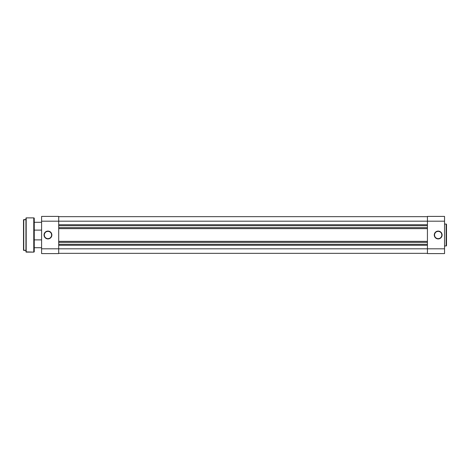 <?xml version="1.0" encoding="UTF-8"?>
<svg xmlns="http://www.w3.org/2000/svg" width="470" height="470" viewBox="0 0 470 470"><rect width="100%" height="100%" fill="white"/><g stroke="black" fill="none" stroke-linecap="round" stroke-linejoin="round"><path stroke-width="0.7" d="M438.187 231.334L438.187 231.087A3.913 3.913 0 0 1 442.1 235A3.913 3.913 0 0 1 438.187 238.913L439.685 238.613L440.954 237.767L441.8 236.498L442.1 235L441.442 232.826L439.685 231.387L437.423 231.164L435.42 232.233L434.351 234.236L434.574 236.498L436.013 238.255L437.423 238.836L438.187 238.666A3.666 3.666 0 0 0 441.853 235A3.666 3.666 0 0 0 438.187 231.334A3.666 3.666 0 0 0 434.521 235A3.666 3.666 0 0 0 438.187 238.666L438.187 238.913A3.913 3.913 0 0 1 434.274 235A3.913 3.913 0 0 1 438.187 231.087L438.187 231.334A3.666 3.666 0 0 1 441.853 235A3.666 3.666 0 0 1 438.187 238.666A3.666 3.666 0 0 1 434.521 235A3.666 3.666 0 0 1 438.187 231.334L436.783 231.61M446.5 245.61L446.5 224.39A0.341 0.341 0 0 0 446.159 224.043L446.159 245.957A0.341 0.341 0 0 0 446.5 245.61L446.5 224.39A0.341 0.341 0 0 0 446.159 224.043L444.544 224.043L446.159 224.043L446.159 245.957L444.544 245.957L446.159 245.957A0.341 0.341 0 0 0 446.5 245.61L446.5 245.563M444.544 253.583L444.544 216.417L427.43 216.417L427.43 221.188L444.544 221.188L444.544 248.812L427.43 248.812L427.43 221.188L427.43 253.583L444.544 253.583L427.43 253.583L427.43 248.812L58.709 248.812L444.544 248.812L444.544 253.583M444.544 216.417L427.43 216.417L427.43 221.188L444.544 221.188L444.544 216.417M436.148 231.951L435.596 232.409M435.138 232.961L434.591 234.283M434.521 235L434.797 236.404M435.138 237.039L435.596 237.591M436.148 238.049L437.47 238.596M438.187 238.666L439.591 238.39M440.226 238.049L440.778 237.591M441.236 237.039L441.782 235.717M441.853 235L441.577 233.596M441.236 232.961L440.778 232.409M440.226 231.951L438.904 231.405M58.709 253.336L427.43 253.336L58.709 253.336M427.43 245.27L58.709 245.27L427.43 245.27M427.43 244.294L58.709 244.294L427.43 244.294M58.709 242.338L427.43 242.338L58.709 242.338M58.709 241.357L427.43 241.357L58.709 241.357M427.43 228.643L58.709 228.643L427.43 228.643M427.43 227.662L58.709 227.662L427.43 227.662M427.43 225.706L58.709 225.706L427.43 225.706M58.709 224.731L427.43 224.731L58.709 224.731M427.43 221.188L58.709 221.188L427.43 221.188M427.43 216.664L58.709 216.664L427.43 216.664M44.286 235L44.039 235A3.913 3.913 0 0 1 47.952 231.087A3.913 3.913 0 0 1 51.864 235L51.565 233.502L50.719 232.233L49.45 231.387L47.952 231.087L45.778 231.745L44.339 233.502L44.115 235.764L45.185 237.767L47.188 238.836L49.45 238.613L51.206 237.174L51.788 235.764L51.618 235A3.666 3.666 0 0 0 47.952 231.334A3.666 3.666 0 0 0 44.286 235A3.666 3.666 0 0 0 47.952 238.666A3.666 3.666 0 0 0 51.618 235L51.864 235A3.913 3.913 0 0 1 47.952 238.913A3.913 3.913 0 0 1 44.039 235L44.286 235A3.666 3.666 0 0 1 47.952 231.334A3.666 3.666 0 0 1 51.618 235A3.666 3.666 0 0 1 47.952 238.666A3.666 3.666 0 0 1 44.286 235L44.562 236.404M41.595 248.812L41.595 253.583L58.709 253.583L58.709 216.417L41.595 216.417L41.595 248.812L41.595 221.188L58.709 221.188L58.709 248.812L41.595 248.812L41.595 253.583L58.709 253.583L58.709 248.812L41.595 248.812M41.595 221.188L58.709 221.188L58.709 216.417L41.595 216.417L41.595 221.188M51.618 235L51.342 233.596M51.001 232.961L50.543 232.409M49.99 231.951L48.669 231.405M47.952 231.334L46.548 231.61M45.913 231.951L45.355 232.409M44.903 232.961L44.356 234.283M44.903 237.039L45.355 237.591M45.913 238.049L47.235 238.596M47.952 238.666L49.356 238.39M49.99 238.049L50.543 237.591M51.001 237.039L51.547 235.717M41.595 239.888L34.257 239.888L41.595 239.888M34.257 247.714L41.595 247.714L34.257 247.714M41.595 222.287L34.257 222.287L41.595 222.287M34.257 230.112L41.595 230.112L34.257 230.112M23.5 219.843L23.5 250.158L23.747 219.596L23.5 250.158L25.944 250.404L23.747 250.404L23.747 219.596L25.944 219.596L23.5 219.913M25.944 218.127L25.944 251.873L26.191 217.886L25.944 251.873L33.77 252.114A0.488 0.488 0 0 0 34.257 251.626L34.257 218.374A0.488 0.488 0 0 0 33.77 217.886L33.77 252.114L33.77 217.886L26.191 217.886L26.191 252.114L33.77 252.114A0.488 0.488 0 0 0 34.257 251.626L34.257 218.374A0.488 0.488 0 0 0 33.77 217.886L26.191 217.886L25.944 218.209"/></g></svg>
